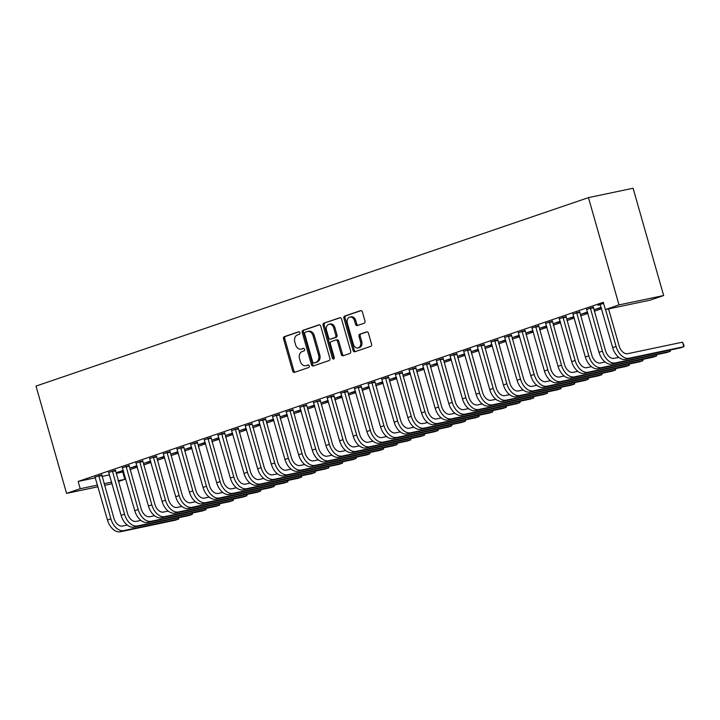 <?xml version="1.0" encoding="UTF-8"?>
<svg xmlns="http://www.w3.org/2000/svg" width="720" height="720" viewBox="0 0 720 720"><rect width="100%" height="100%" fill="white"/><g stroke="black" fill="none" stroke-linecap="round" stroke-linejoin="round"><path stroke-width="1.08" d="M299.898 332.721A1.305 0.99 -101.9 0 0 298.602 331.794L284.364 336.654A1.863 1.413 -101.9 0 0 283.527 338.895L292.68 371.016A1.863 1.413 -101.9 0 0 294.534 372.348L308.772 367.488A1.305 0.99 -101.9 0 0 308.061 364.995L306.216 365.616A5.949 4.518 -101.9 0 1 305.811 365.733A5.949 4.518 -101.9 0 1 300.303 361.368L299.538 358.695A5.949 4.518 -101.9 0 1 302.202 351.522L304.038 350.892A1.305 0.99 -101.9 0 0 303.327 348.39L301.491 349.02A5.949 4.518 -101.9 0 1 301.086 349.128A5.949 4.518 -101.9 0 1 295.569 344.772L294.813 342.099A5.949 4.518 -101.9 0 1 297.468 334.917L299.313 334.287A1.305 0.99 -101.9 0 0 299.898 332.721M364.14 323.244A1.863 1.413 -101.9 0 0 364.968 321.003L362.403 311.985A1.863 1.413 -101.9 0 0 360.558 310.653L344.736 316.053A1.863 1.413 -101.9 0 0 343.908 318.294L353.061 350.424A1.863 1.413 -101.9 0 0 354.906 351.747L370.728 346.356A1.863 1.413 -101.9 0 0 371.556 344.115L368.451 333.225A1.863 1.413 -101.9 0 0 366.606 331.893L359.838 334.206A1.863 1.413 -101.9 0 0 359.01 336.447L360.54 341.847A4.977 3.78 -101.9 0 1 357.984 347.94A4.977 3.78 -101.9 0 1 353.376 344.295L347.346 323.145A4.977 3.78 -101.9 0 1 349.911 317.052A4.977 3.78 -101.9 0 1 354.519 320.697L355.527 324.225A1.863 1.413 -101.9 0 0 357.372 325.548L364.14 323.244M605.358 309.573L619.011 304.911L663.651 295.533L649.989 300.195L605.358 309.573L603.288 302.301L78.147 481.446L80.217 488.727L97.515 485.091M619.011 304.911L588.456 197.631L36 386.091L66.564 493.38L80.217 488.727M320.724 326.205A1.863 1.413 -101.9 0 0 318.87 324.873L303.057 330.273A1.863 1.413 -101.9 0 0 302.229 332.514L311.382 364.644A1.863 1.413 -101.9 0 0 313.227 365.967L329.04 360.576A1.863 1.413 -101.9 0 0 329.877 358.335L320.724 326.205M323.901 323.163L339.714 317.763A1.863 1.413 -101.9 0 1 341.559 319.095L350.712 351.225A1.863 1.413 -101.9 0 1 349.884 353.466L343.116 355.77A1.863 1.413 -101.9 0 1 341.262 354.447L337.554 341.415A1.863 1.413 -101.9 0 0 335.709 340.092L331.218 341.622A1.863 1.413 -101.9 0 0 330.381 343.863L334.251 357.426A1.305 0.99 -101.9 0 1 332.37 358.065L323.064 325.404A1.863 1.413 -101.9 0 1 323.901 323.163L340.281 317.727M663.651 295.533L633.087 188.244L588.456 197.631M593.307 307.242L586.701 309.42M566.001 316.557L559.386 318.735M587.529 311.985L581.13 314.163L587.628 312.345M538.686 325.881L532.08 328.05M560.214 321.3L553.824 323.478L560.322 321.66M511.38 335.196L504.774 337.365M532.908 330.615L526.518 332.793L533.007 330.975M484.074 344.511L477.468 346.68M505.602 339.93L499.203 342.108L505.701 340.29M456.768 353.826L450.153 355.995M478.287 349.245L471.897 351.423L478.395 349.605M429.453 363.141L422.847 365.31M450.981 358.56L444.591 360.747L451.08 358.92M402.147 372.456L395.541 374.625M423.675 367.875L417.285 370.062L423.774 368.235M374.841 381.771L368.226 383.949M396.369 377.199L389.97 379.377L396.468 377.559M347.526 391.086L340.92 393.264M369.054 386.514L362.664 388.692L369.162 386.874M320.22 400.41L313.614 402.579M341.748 395.829L335.358 398.007L341.847 396.189M292.914 409.725L286.308 411.894M314.442 405.144L308.043 407.322L314.541 405.504M265.608 419.04L258.993 421.209M287.127 414.459L280.737 416.637L287.235 414.819M238.293 428.355L231.687 430.524M259.821 423.774L253.431 425.952L259.92 424.134M210.987 437.67L204.381 439.839M232.515 433.089L226.125 435.276L232.614 433.449M183.681 446.985L177.066 449.163M205.209 442.404L198.81 444.591L205.308 442.764M156.366 456.3L149.76 458.478M177.894 451.728L171.504 453.906L178.002 452.088M129.06 465.624L122.454 467.793M150.588 461.043L144.198 463.221L150.687 461.403M101.754 474.939L95.148 477.108M123.282 470.358L116.883 472.536L123.381 470.718M78.147 481.446L95.445 477.81M101.988 476.433L109.575 474.84M116.127 473.463L123.678 471.762M130.005 469.602L137.331 467.1M143.658 464.94L150.984 462.447M157.311 460.287L164.646 457.785M170.973 455.625L178.299 453.132M184.626 450.972L191.952 448.47M198.279 446.31L205.605 443.808M211.932 441.657L219.258 439.155M225.585 436.995L232.911 434.493M239.238 432.333L246.564 429.84M252.891 427.68L260.226 425.178M266.553 423.018L273.879 420.525M280.206 418.365L287.532 415.863M293.859 413.703L301.185 411.201M307.512 409.05L314.838 406.548M321.165 404.388L328.491 401.886M334.818 399.726L342.144 397.233M348.471 395.073L355.806 392.571M362.133 390.411L369.459 387.918M375.786 385.758L383.112 383.256M389.439 381.096L396.765 378.594M403.092 376.443L410.418 373.941M416.745 371.781L424.071 369.279M430.398 367.128L437.724 364.626M444.051 362.466L451.386 359.964M457.704 357.804L465.039 355.311M471.366 353.151L478.692 350.649M485.019 348.489L492.345 345.996M498.672 343.836L505.998 341.334M512.325 339.174L519.651 336.672M525.978 334.521L533.304 332.019M539.631 329.859L546.966 327.357M553.284 325.197L560.619 322.704M566.946 320.544L574.272 318.042M580.599 315.882L587.925 313.389M594.252 311.229L601.578 308.727M136.935 465.696L130.545 467.883L137.034 466.056M115.407 470.277L108.801 472.446M164.241 456.381L157.851 458.559L164.34 456.741M142.713 460.962L136.107 463.131M191.547 447.066L185.157 449.244L191.655 447.426M170.028 451.647L163.413 453.816M218.862 437.751L212.463 439.929L218.961 438.111M197.334 442.332L190.728 444.501M246.168 428.436L239.778 430.614L246.267 428.796M224.64 433.017L218.034 435.186M273.474 419.121L267.084 421.299L273.582 419.481M251.946 423.693L245.34 425.871M300.789 409.797L294.39 411.984L300.888 410.157M279.261 414.378L272.646 416.556M328.095 400.482L321.705 402.669L328.194 400.842M306.567 405.063L299.961 407.232M355.401 391.167L349.011 393.354L355.5 391.527M333.873 395.748L327.267 397.917M382.707 381.852L376.317 384.03L382.815 382.212M361.188 386.433L354.573 388.602M410.022 372.537L403.623 374.715L410.121 372.897M388.494 377.118L381.888 379.287M437.328 363.222L430.938 365.4L437.427 363.582M415.8 367.803L409.194 369.972M464.634 353.907L458.244 356.085L464.742 354.267M443.106 358.488L436.5 360.657M491.949 344.592L485.55 346.77L492.048 344.952M470.421 349.164L463.806 351.342M519.255 335.268L512.865 337.455L519.354 335.628M497.727 339.849L491.121 342.027M546.561 325.953L540.171 328.14L546.66 326.313M525.033 330.534L518.427 332.703M573.867 316.638L567.477 318.816L573.975 316.998M552.348 321.219L545.733 323.388M601.182 307.323L594.783 309.501L601.281 307.683M579.654 311.904L573.048 314.073M603.585 303.345L597.969 305.262L600.354 304.758M122.778 472.068L124.848 479.34L118.422 481.536M112.095 483.696L104.544 485.397M104.067 483.714L111.645 482.112M118.197 480.744L124.848 479.34M66.564 493.38L97.992 486.774M301.086 349.128L302.292 348.876A5.949 4.518 -101.9 0 0 302.697 348.768L301.491 349.02M303.813 348.39L302.697 348.768M305.811 365.733L307.017 365.481A5.949 4.518 -101.9 0 0 307.422 365.364L306.216 365.616M308.538 364.986L307.422 365.364M299.079 331.785L285.57 336.393A1.863 1.413 -101.9 0 0 284.733 338.643L293.886 370.764A1.863 1.413 -101.9 0 0 295.164 372.132M319.446 324.837L304.263 330.021A1.863 1.413 -101.9 0 0 303.435 332.262L312.588 364.392A1.863 1.413 -101.9 0 0 313.866 365.751M305.244 332.271A1.305 0.99 -101.9 0 0 304.659 333.837L312.696 362.043A1.305 0.99 -101.9 0 0 313.992 362.97L315.936 362.304A5.949 4.518 -101.9 0 0 318.591 355.131L313.101 335.853A5.949 4.518 -101.9 0 0 307.593 331.497A5.949 4.518 -101.9 0 0 307.188 331.605L305.244 332.271M315.018 362.754A1.305 0.99 -101.9 0 0 315.198 362.718L313.992 362.97M307.593 331.497L308.799 331.245A5.949 4.518 -101.9 0 1 314.307 335.601L319.797 354.879A5.949 4.518 -101.9 0 1 317.142 362.052L315.198 362.718M335.961 340.038L336.915 339.831A1.863 1.413 -101.9 0 1 338.76 341.163L342.477 354.195A1.863 1.413 -101.9 0 0 343.755 355.554M325.107 322.911A1.863 1.413 -101.9 0 0 324.27 325.152L333.576 357.813A1.305 0.99 -101.9 0 0 334.125 358.614M333.702 327.897A4.977 3.78 -101.9 0 0 329.094 324.252A4.977 3.78 -101.9 0 0 326.529 330.345L328.653 337.797A1.863 1.413 -101.9 0 0 330.507 339.12L334.998 337.59A1.863 1.413 -101.9 0 0 335.826 335.349L333.702 327.897L334.908 327.645A4.977 3.78 -101.9 0 0 330.3 324L329.094 324.252M331.452 338.922A1.863 1.413 -101.9 0 0 331.713 338.868L330.507 339.12M334.908 327.645L337.032 335.097A1.863 1.413 -101.9 0 1 336.204 337.338L331.713 338.868M349.911 317.052L351.117 316.8A4.977 3.78 -101.9 0 1 355.725 320.445L356.733 323.964A1.863 1.413 -101.9 0 0 358.011 325.332M357.984 347.94L359.19 347.688A4.977 3.78 -101.9 0 0 361.746 341.595L360.54 341.847M367.173 331.857L361.044 333.954A1.863 1.413 -101.9 0 0 360.216 336.195L361.746 341.595M361.125 310.617L345.951 315.801A1.863 1.413 -101.9 0 0 345.114 318.042L354.267 350.172A1.863 1.413 -101.9 0 0 355.545 351.531M94.977 476.856L107.46 520.02L110.88 518.85L98.739 475.569M101.754 474.642L113.895 518.22A9.468 6.138 71.2 0 0 122.517 526.041L127.233 525.051M178.785 517.689L178.632 519.066L123.813 530.586A14.202 9.207 -108.8 0 1 110.88 518.85M178.272 517.797L178.632 519.066L175.221 520.227L120.393 531.756A14.202 9.207 -108.8 0 1 107.46 520.02M101.745 475.569L98.73 476.199M108.63 472.194L121.113 515.358L124.533 514.197L112.392 470.916M115.416 469.989L127.548 513.558A9.468 6.138 71.2 0 0 136.17 521.388L140.886 520.398M192.438 513.036L192.294 514.404L137.466 525.933A14.202 9.207 -108.8 0 1 124.533 514.197M191.934 513.144L192.294 514.404L188.874 515.574L134.046 527.094A14.202 9.207 -108.8 0 1 121.113 515.358M115.398 470.907L112.383 471.537M122.283 467.532L134.775 510.705L138.186 509.535L126.045 466.254M129.069 465.327L141.201 508.905A9.468 6.138 71.2 0 0 149.823 516.726L154.539 515.736M206.091 508.374L205.947 509.751L151.119 521.271A14.202 9.207 -108.8 0 1 138.186 509.535M205.587 508.482L205.947 509.751L202.527 510.912L147.708 522.441A14.202 9.207 -108.8 0 1 134.775 510.705M129.051 466.245L126.036 466.884M135.936 462.879L148.428 506.043L151.839 504.882L139.698 461.592M142.722 460.674L154.854 504.243A9.468 6.138 71.2 0 0 163.476 512.073L168.192 511.074M219.744 503.721L219.6 505.089L164.772 516.618A14.202 9.207 -108.8 0 1 151.839 504.882M219.24 503.829L219.6 505.089L216.189 506.25L161.361 517.779A14.202 9.207 -108.8 0 1 148.428 506.043M142.704 461.592L139.689 462.222M149.598 458.217L162.081 501.381L165.492 500.22L153.351 456.939M156.375 456.012L168.507 499.59A9.468 6.138 71.2 0 0 177.129 507.411L181.845 506.421M233.397 499.059L233.253 500.436L178.425 511.956A14.202 9.207 -108.8 0 1 165.492 500.22M232.893 499.167L233.253 500.436L229.842 501.597L175.014 513.117A14.202 9.207 -108.8 0 1 162.081 501.381M156.357 456.93L153.342 457.569M163.251 453.564L175.734 496.728L179.145 495.558L167.004 452.277M170.028 451.35L182.16 494.928A9.468 6.138 71.2 0 0 190.782 502.749L195.498 501.759M247.059 494.406L246.906 495.774L192.078 507.294A14.202 9.207 -108.8 0 1 179.145 495.558M246.546 494.505L246.906 495.774L243.495 496.935L188.667 508.464A14.202 9.207 -108.8 0 1 175.734 496.728M170.01 452.277L166.995 452.907M176.904 448.902L189.387 492.066L192.798 490.905L180.666 447.624M183.681 446.697L195.822 490.266A9.468 6.138 71.2 0 0 204.444 498.096L209.151 497.106M260.712 489.744L260.559 491.112L205.731 502.641A14.202 9.207 -108.8 0 1 192.798 490.905M260.199 489.852L260.559 491.112L257.148 492.282L202.32 503.802A14.202 9.207 -108.8 0 1 189.387 492.066M183.672 447.615L180.648 448.254M190.557 444.249L203.04 487.413L206.46 486.243L194.319 442.962M197.334 442.035L209.475 485.613A9.468 6.138 71.2 0 0 218.097 493.434L222.813 492.444M274.365 485.082L274.212 486.459L219.393 497.979A14.202 9.207 -108.8 0 1 206.46 486.243M273.852 485.19L274.212 486.459L270.801 487.62L215.973 499.149A14.202 9.207 -108.8 0 1 203.04 487.413M197.325 442.962L194.31 443.592M204.21 439.587L216.693 482.751L220.113 481.59L207.972 438.309M210.996 437.382L223.128 480.951A9.468 6.138 71.2 0 0 231.75 488.781L236.466 487.791M288.018 480.429L287.874 481.797L233.046 493.326A14.202 9.207 -108.8 0 1 220.113 481.59M287.514 480.537L287.874 481.797L284.454 482.967L229.626 494.487A14.202 9.207 -108.8 0 1 216.693 482.751M210.978 438.3L207.963 438.939M217.863 434.934L230.355 478.098L233.766 476.928L221.625 433.647M224.649 432.72L236.781 476.298A9.468 6.138 71.2 0 0 245.403 484.119L250.119 483.129M301.671 475.767L301.527 477.144L246.699 488.664A14.202 9.207 -108.8 0 1 233.766 476.928M301.167 475.875L301.527 477.144L298.107 478.305L243.288 489.834A14.202 9.207 -108.8 0 1 230.355 478.098M224.631 433.647L221.616 434.277M231.516 430.272L244.008 473.436L247.419 472.275L235.278 428.985M238.302 428.067L250.434 471.636A9.468 6.138 71.2 0 0 259.056 479.466L263.772 478.467M315.324 471.114L315.18 472.482L260.352 484.011A14.202 9.207 -108.8 0 1 247.419 472.275M314.82 471.222L315.18 472.482L311.769 473.652L256.941 485.172A14.202 9.207 -108.8 0 1 244.008 473.436M238.284 428.985L235.269 429.615M245.178 425.61L257.661 468.774L261.072 467.613L248.931 424.332M251.955 423.405L264.087 466.983A9.468 6.138 71.2 0 0 272.709 474.804L277.425 473.814M328.977 466.452L328.833 467.829L274.005 479.349A14.202 9.207 -108.8 0 1 261.072 467.613M328.473 466.56L328.833 467.829L325.422 468.99L270.594 480.51A14.202 9.207 -108.8 0 1 257.661 468.774M251.937 424.323L248.922 424.962M258.831 420.957L271.314 464.121L274.725 462.96L262.584 419.67M265.608 418.752L277.74 462.321A9.468 6.138 71.2 0 0 286.362 470.142L291.078 469.152M342.639 461.799L342.486 463.167L287.658 474.696A14.202 9.207 -108.8 0 1 274.725 462.96M342.126 461.898L342.486 463.167L339.075 464.328L284.247 475.857A14.202 9.207 -108.8 0 1 271.314 464.121M265.59 419.67L262.575 420.3M272.484 416.295L284.967 459.459L288.378 458.298L276.246 415.017M279.261 414.09L291.402 457.659A9.468 6.138 71.2 0 0 300.015 465.489L304.731 464.499M356.292 457.137L356.139 458.505L301.311 470.034A14.202 9.207 -108.8 0 1 288.378 458.298M355.779 457.245L356.139 458.505L352.728 459.675L297.9 471.195A14.202 9.207 -108.8 0 1 284.967 459.459M279.252 415.008L276.228 415.647M286.137 411.642L298.62 454.806L302.04 453.636L289.899 410.355M292.914 409.428L305.055 453.006A9.468 6.138 71.2 0 0 313.677 460.827L318.393 459.837M369.945 452.475L369.792 453.852L314.973 465.372A14.202 9.207 -108.8 0 1 302.04 453.636M369.432 452.583L369.792 453.852L366.381 455.013L311.553 466.542A14.202 9.207 -108.8 0 1 298.62 454.806M292.905 410.355L289.89 410.985M299.79 406.98L312.273 450.144L315.693 448.983L303.552 405.702M306.576 404.775L318.708 448.344A9.468 6.138 71.2 0 0 327.33 456.174L332.046 455.184M383.598 447.822L383.454 449.19L328.626 460.719A14.202 9.207 -108.8 0 1 315.693 448.983M383.094 447.93L383.454 449.19L380.034 450.36L325.206 461.88A14.202 9.207 -108.8 0 1 312.273 450.144M306.558 405.693L303.543 406.332M313.443 402.327L325.935 445.491L329.346 444.321L317.205 401.04M320.229 400.113L332.361 443.691A9.468 6.138 71.2 0 0 340.983 451.512L345.699 450.522M397.251 443.16L397.107 444.537L342.279 456.057A14.202 9.207 -108.8 0 1 329.346 444.321M396.747 443.268L397.107 444.537L393.687 445.698L338.868 457.227A14.202 9.207 -108.8 0 1 325.935 445.491M320.211 401.04L317.196 401.67M327.096 397.665L339.588 440.829L342.999 439.668L330.858 396.378M333.882 395.46L346.014 439.029A9.468 6.138 71.2 0 0 354.636 446.859L359.352 445.86M410.904 438.507L410.76 439.875L355.932 451.404A14.202 9.207 -108.8 0 1 342.999 439.668M410.4 438.615L410.76 439.875L407.349 441.045L352.521 452.565A14.202 9.207 -108.8 0 1 339.588 440.829M333.864 396.378L330.849 397.008M340.758 393.003L353.241 436.167L356.652 435.006L344.511 391.725M347.535 390.798L359.667 434.376A9.468 6.138 71.2 0 0 368.289 442.197L373.005 441.207M424.557 433.845L424.413 435.222L369.585 446.742A14.202 9.207 -108.8 0 1 356.652 435.006M424.053 433.953L424.413 435.222L421.002 436.383L366.174 447.912A14.202 9.207 -108.8 0 1 353.241 436.167M347.517 391.716L344.502 392.355M354.411 388.35L366.894 431.514L370.305 430.353L358.164 387.063M361.188 386.145L373.32 429.714A9.468 6.138 71.2 0 0 381.942 437.535L386.658 436.545M438.219 429.192L438.066 430.56L383.238 442.089A14.202 9.207 -108.8 0 1 370.305 430.353M437.706 429.291L438.066 430.56L434.655 431.721L379.827 443.25A14.202 9.207 -108.8 0 1 366.894 431.514M361.17 387.063L358.155 387.693M368.064 383.688L380.547 426.852L383.958 425.691L371.826 382.41M374.841 381.483L386.982 425.061A9.468 6.138 71.2 0 0 395.595 432.882L400.311 431.892M451.872 424.53L451.719 425.898L396.891 437.427A14.202 9.207 -108.8 0 1 383.958 425.691M451.359 424.638L451.719 425.898L448.308 427.068L393.48 438.588A14.202 9.207 -108.8 0 1 380.547 426.852M374.832 382.401L371.808 383.04M381.717 379.035L394.2 422.199L397.62 421.029L385.479 377.748M388.494 376.821L400.635 420.399A9.468 6.138 71.2 0 0 409.257 428.22L413.973 427.23M465.525 419.868L465.372 421.245L410.553 432.765A14.202 9.207 -108.8 0 1 397.62 421.029M465.012 419.976L465.372 421.245L461.961 422.406L407.133 433.935A14.202 9.207 -108.8 0 1 394.2 422.199M388.485 377.748L385.47 378.378M395.37 374.373L407.853 417.537L411.273 416.376L399.132 373.095M402.156 372.168L414.288 415.737A9.468 6.138 71.2 0 0 422.91 423.567L427.626 422.577M479.178 415.215L479.034 416.583L424.206 428.112A14.202 9.207 -108.8 0 1 411.273 416.376M478.674 415.323L479.034 416.583L475.614 417.753L420.786 429.273A14.202 9.207 -108.8 0 1 407.853 417.537M402.138 373.086L399.123 373.725M409.023 369.72L421.515 412.884L424.926 411.714L412.785 368.433M415.809 367.506L427.941 411.084A9.468 6.138 71.2 0 0 436.563 418.905L441.279 417.915M492.831 410.553L492.687 411.93L437.859 423.45A14.202 9.207 -108.8 0 1 424.926 411.714M492.327 410.661L492.687 411.93L489.267 413.091L434.448 424.62A14.202 9.207 -108.8 0 1 421.515 412.884M415.791 368.433L412.776 369.063M422.676 365.058L435.168 408.222L438.579 407.061L426.438 363.78M429.462 362.853L441.594 406.422A9.468 6.138 71.2 0 0 450.216 414.252L454.932 413.262M506.484 405.9L506.34 407.268L451.512 418.797A14.202 9.207 -108.8 0 1 438.579 407.061M505.98 406.008L506.34 407.268L502.929 408.438L448.101 419.958A14.202 9.207 -108.8 0 1 435.168 408.222M429.444 363.771L426.429 364.401M436.338 360.396L448.821 403.569L452.232 402.399L440.091 359.118M443.115 358.191L455.247 401.769A9.468 6.138 71.2 0 0 463.869 409.59L468.585 408.6M520.137 401.238L519.993 402.615L465.165 414.135A14.202 9.207 -108.8 0 1 452.232 402.399M519.633 401.346L519.993 402.615L516.582 403.776L461.754 415.305A14.202 9.207 -108.8 0 1 448.821 403.569M443.097 359.109L440.082 359.748M449.991 355.743L462.474 398.907L465.885 397.746L453.744 354.456M456.768 353.538L468.9 397.107A9.468 6.138 71.2 0 0 477.522 404.928L482.238 403.938M533.799 396.585L533.646 397.953L478.818 409.482A14.202 9.207 -108.8 0 1 465.885 397.746M533.286 396.684L533.646 397.953L530.235 399.114L475.407 410.643A14.202 9.207 -108.8 0 1 462.474 398.907M456.75 354.456L453.735 355.086M463.644 351.081L476.127 394.245L479.538 393.084L467.406 349.803M470.421 348.876L482.562 392.454A9.468 6.138 71.2 0 0 491.175 400.275L495.891 399.285M547.452 391.923L547.299 393.3L492.471 404.82A14.202 9.207 -108.8 0 1 479.538 393.084M546.939 392.031L547.299 393.3L543.888 394.461L489.06 405.981A14.202 9.207 -108.8 0 1 476.127 394.245M470.412 349.794L467.388 350.433M477.297 346.428L489.78 389.592L493.2 388.422L481.059 345.141M484.074 344.214L496.215 387.792A9.468 6.138 71.2 0 0 504.837 395.613L509.553 394.623M561.105 387.261L560.952 388.638L506.133 400.158A14.202 9.207 -108.8 0 1 493.2 388.422M560.592 387.369L560.952 388.638L557.541 389.799L502.713 401.328A14.202 9.207 -108.8 0 1 489.78 389.592M484.065 345.141L481.05 345.771M490.95 341.766L503.433 384.93L506.853 383.769L494.712 340.488M497.736 339.561L509.868 383.13A9.468 6.138 71.2 0 0 518.49 390.96L523.206 389.97M574.758 382.608L574.614 383.976L519.786 395.505A14.202 9.207 -108.8 0 1 506.853 383.769M574.254 382.716L574.614 383.976L571.194 385.146L516.366 396.666A14.202 9.207 -108.8 0 1 503.433 384.93M497.718 340.479L494.703 341.118M504.603 337.113L517.095 380.277L520.506 379.107L508.365 335.826M511.389 334.899L523.521 378.477A9.468 6.138 71.2 0 0 532.143 386.298L536.859 385.308M588.411 377.946L588.267 379.323L533.439 390.843A14.202 9.207 -108.8 0 1 520.506 379.107M587.907 378.054L588.267 379.323L584.847 380.484L530.028 392.013A14.202 9.207 -108.8 0 1 517.095 380.277M511.371 335.826L508.356 336.456M518.256 332.451L530.748 375.615L534.159 374.454L522.018 331.173M525.042 330.246L537.174 373.815A9.468 6.138 71.2 0 0 545.796 381.645L550.512 380.655M602.064 373.293L601.92 374.661L547.092 386.19A14.202 9.207 -108.8 0 1 534.159 374.454M601.56 373.401L601.92 374.661L598.509 375.831L543.681 387.351A14.202 9.207 -108.8 0 1 530.748 375.615M525.024 331.164L522.009 331.803M531.918 327.798L544.401 370.962L547.812 369.792L535.671 326.511M538.695 325.584L550.827 369.162A9.468 6.138 71.2 0 0 559.449 376.983L564.165 375.993M615.717 368.631L615.573 370.008L560.745 381.528A14.202 9.207 -108.8 0 1 547.812 369.792M615.213 368.739L615.573 370.008L612.162 371.169L557.334 382.698A14.202 9.207 -108.8 0 1 544.401 370.962M538.677 326.511L535.662 327.141M545.571 323.136L558.054 366.3L561.465 365.139L549.324 321.849M552.348 320.931L564.48 364.5A9.468 6.138 71.2 0 0 573.102 372.33L577.818 371.331M629.379 363.978L629.226 365.346L574.398 376.875A14.202 9.207 -108.8 0 1 561.465 365.139M628.866 364.086L629.226 365.346L625.815 366.507L570.987 378.036A14.202 9.207 -108.8 0 1 558.054 366.3M552.33 321.849L549.315 322.479M559.224 318.474L571.707 361.638L575.118 360.477L562.986 317.196M566.001 316.269L578.142 359.847A9.468 6.138 71.2 0 0 586.755 367.668L591.471 366.678M643.032 359.316L642.879 360.693L588.051 372.213A14.202 9.207 -108.8 0 1 575.118 360.477M642.519 359.424L642.879 360.693L639.468 361.854L584.64 373.374A14.202 9.207 -108.8 0 1 571.707 361.638M565.992 317.187L562.968 317.826M572.877 313.821L585.36 356.985L588.78 355.815L576.639 312.534M579.654 311.607L591.795 355.185A9.468 6.138 71.2 0 0 600.417 363.006L605.133 362.016M656.685 354.663L656.532 356.031L601.713 367.56A14.202 9.207 -108.8 0 1 588.78 355.815M656.172 354.762L656.532 356.031L653.121 357.192L598.293 368.721A14.202 9.207 -108.8 0 1 585.36 356.985M579.645 312.534L576.63 313.164M586.53 309.159L599.013 352.323L602.433 351.162L590.292 307.881M593.316 306.954L605.448 350.523A9.468 6.138 71.2 0 0 614.07 358.353L618.786 357.363M670.338 350.001L670.194 351.369L615.366 362.898A14.202 9.207 -108.8 0 1 602.433 351.162M669.834 350.109L670.194 351.369L666.774 352.539L611.946 364.059A14.202 9.207 -108.8 0 1 599.013 352.323M593.298 307.872L590.283 308.511M600.183 304.506L612.675 347.67L616.086 346.5L605.556 309.537M608.571 308.898L619.101 345.87A9.468 6.138 71.2 0 0 627.723 353.691L682.551 342.171L684 345.366L683.847 346.716L629.019 358.236A14.202 9.207 -108.8 0 1 616.086 346.5M682.551 342.171L683.847 346.716L680.427 347.877L625.608 359.406A14.202 9.207 -108.8 0 1 612.675 347.67M293.886 370.764L292.68 371.016M284.733 338.643L283.527 338.895M285.57 336.393L284.364 336.654M312.588 364.392L311.382 364.644M303.435 332.262L302.229 332.514M304.263 330.021L303.057 330.273M317.142 362.052L315.936 362.304M319.797 354.879L318.591 355.131M314.307 335.601L313.101 335.853M342.477 354.195L341.262 354.447M338.76 341.163L337.554 341.415M333.576 357.813L332.37 358.065M324.27 325.152L323.064 325.404M336.204 337.338L334.998 337.59M337.032 335.097L335.826 335.349M356.733 323.964L355.527 324.225M355.725 320.445L354.519 320.697M360.216 336.195L359.01 336.447M361.044 333.954L359.838 334.206M354.267 350.172L353.061 350.424M345.114 318.042L343.908 318.294M345.951 315.801L344.736 316.053M120.393 531.756L123.813 530.586M134.046 527.094L137.466 525.933M147.708 522.441L151.119 521.271M161.361 517.779L164.772 516.618M175.014 513.117L178.425 511.956M188.667 508.464L192.078 507.294M202.32 503.802L205.731 502.641M215.973 499.149L219.393 497.979M229.626 494.487L233.046 493.326M243.288 489.834L246.699 488.664M256.941 485.172L260.352 484.011M270.594 480.51L274.005 479.349M284.247 475.857L287.658 474.696M297.9 471.195L301.311 470.034M311.553 466.542L314.973 465.372M325.206 461.88L328.626 460.719M338.868 457.227L342.279 456.057M352.521 452.565L355.932 451.404M366.174 447.912L369.585 446.742M379.827 443.25L383.238 442.089M393.48 438.588L396.891 437.427M407.133 433.935L410.553 432.765M420.786 429.273L424.206 428.112M434.448 424.62L437.859 423.45M448.101 419.958L451.512 418.797M461.754 415.305L465.165 414.135M475.407 410.643L478.818 409.482M489.06 405.981L492.471 404.82M502.713 401.328L506.133 400.158M516.366 396.666L519.786 395.505M530.028 392.013L533.439 390.843M543.681 387.351L547.092 386.19M557.334 382.698L560.745 381.528M570.987 378.036L574.398 376.875M584.64 373.374L588.051 372.213M598.293 368.721L601.713 367.56M611.946 364.059L615.366 362.898M625.608 359.406L629.019 358.236M315.108 362.736L313.902 362.988M337.041 339.804L335.835 340.056M331.587 338.904L330.381 339.156"/></g></svg>

